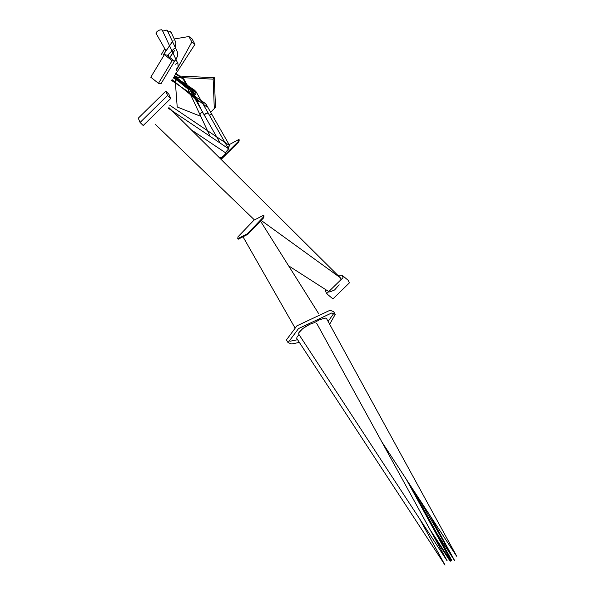 <?xml version="1.0" encoding="UTF-8"?>
<svg xmlns="http://www.w3.org/2000/svg" width="595" height="595" viewBox="0 0 595 595"><rect width="100%" height="100%" fill="white"/><g stroke="black" fill="none" stroke-linecap="round" stroke-linejoin="round"><path stroke-width="0.89" d="M174.253 38.995L188.89 36.511L192.014 38.831L194.967 44.328L174.633 75.744M188.89 36.511L191.85 42L176.068 70.872M161.379 54.435L164.756 48.686M164.406 54.599L166.883 55.112L174.558 61.225L160.94 83.843L158.456 83.33L150.78 77.216L164.406 54.599L172.074 60.712L158.456 83.33M175.399 78.198L177.221 75.929L214.319 77.707L215.487 107.345L210.66 112.254M176.046 77.365L213.144 79.142L214.312 108.773M200.76 116.323L177.206 106.996L175.094 78.614M220.686 159.014L238.491 141.327L238.885 139.461L229.142 144.682M221.102 159.423L238.878 141.759L239.272 139.899L238.885 139.461M138.278 118.174L140.078 122.473L167.559 95.475L165.767 91.169L138.278 118.174M140.078 122.473L143.202 125.53L170.683 98.532L168.891 94.233L165.767 91.169M325.725 289.639L325.614 291.186L326.648 293.662L343.062 277.657L342.028 275.18L337.61 275.113M326.648 293.662L332.947 298.906L349.362 282.9L348.328 280.431L342.028 275.18M237.993 236.81L237.74 238.714L247.349 233.813L263.273 217.205L263.526 215.293L253.916 220.202L237.993 236.81M237.74 238.714L238.201 239.227L247.81 234.318L263.734 217.711L263.987 215.807L263.526 215.293M299.352 342.408L291.691 343.97L288.062 342.638L286.426 339.909L296.898 325.844L329.972 310.285L333.602 311.616L335.238 314.353L329.652 324.253M288.062 342.638L298.534 328.581L331.616 313.022L335.238 314.353M333.855 313.327L328.113 321.434M297.589 339.708L290.048 341.24M174.104 76.792L186.161 86.126M406.14 479.027L450.943 560.75L448.057 556.355M162.703 31.133L166.719 30.092L167.307 30.94M177.377 51.936L177.541 56.064L175.919 59.634M193.948 90.879L194.067 90.284L194.691 90.299L196.097 91.92M174.521 75.981L196.008 92.612M206.889 113.065L208.228 113.34L207.93 112.909L208.228 113.34L207.93 112.909L205.706 113.704M225.49 152.439L228.398 149.152L228.235 148.668L228.398 149.152M447.247 555.849L450.222 561.308L433.517 535.916M192.951 92.946L192.475 92.017M174.29 78.064L187.715 88.469M190.34 90.507L193.293 92.798M340.875 279.353L339.79 277.24M451.65 560.2L412.067 488.093M176.016 59.552L174.499 61.106M173.621 77.61L195.249 93.75M450.474 560.75L430.14 529.773M174.566 50.553L170.43 56.577M191.999 89.934L192.683 89.406L193.977 90.894M174.328 76.376L192.304 90.299M205.595 113.519L206.636 113.37L203.795 114.917M448.452 556.206L451.404 560.743L410.9 486.308M299.032 334.628L296.95 337.142L298.995 334.568M296.95 337.142L296.771 338.458L445.008 565.086M419.624 518.847L444.844 564.796M314.361 322.631L319.203 319.894L314.48 322.609L309.727 324.305L302.796 328.552L298.802 332.776L300.929 330.143M456.722 556.251L326.558 318.6L325.398 318.072M325.093 318.065L319.203 319.894M156.611 33.662L156.024 32.814L157.258 31.312L159.586 30.047L161.654 29.75L162.249 30.598M177.95 63.687L178.084 66.982L176.217 69.451M176.455 63.241L175.733 64.305M203.111 103.835L203.312 102.823L204.375 102.853L205.788 103.954L204.911 103.143L180.635 86.61L206.614 106.78M206.257 104.571L206.495 104.958M171.925 79.849L180.702 86.662L171.434 80.355M206.763 105.605L205.788 103.954M210.66 114.567L211.708 114.419L209.44 115.244M211.708 114.419L212.006 114.85L211.708 114.419M228.041 147.924L229.447 145.596L229.603 146.043M305.034 326.96L309.727 324.305M298.802 332.776L298.683 334.1L446.979 560.639M447.135 560.773L316.614 323.174M167.991 31.959L170.349 31.55L170.936 32.398M175.376 41.39L175.875 43.175L175.183 47.265M173.108 40.728L163.58 54.465M183.61 78.964L183.528 79.447L183.409 78.964L183.877 79.172L175.585 73.178M183.372 79.15L184.034 79.715M200.121 114.523L199.823 114.099L200.121 114.523L199.823 114.099L200.448 113.34L201.631 112.7L202.977 112.976L201.631 112.7M220.455 157.489L220.537 158.091L222.151 157.125L224.308 155.169L225.691 153.428L225.52 152.915L225.691 153.428M329.875 291.944L334.576 289.981L339.135 284.767L334.576 289.981L329.875 291.944M434.395 529.49L454.684 560.75M417.861 496.944L454.639 560.542M191.85 42L194.967 44.328M174.558 61.225L172.074 60.712M213.144 79.142L214.319 77.707M170.683 98.532L167.559 95.475M175.614 78.376L180.017 81.359L174.186 76.636M184.398 84.929L179.891 81.27M179.906 81.284L194.267 91.042M337.967 275.47L340.087 277.523M167.299 30.479L177.429 52.04M174.305 76.42L180.746 80.794L174.603 75.81M193.167 90.886L180.62 80.697M180.642 80.719L195.004 90.47M228.495 148.72L195.911 91.489M228.458 148.676L168.497 108.379M173.413 77.938L179.266 81.917L187.96 88.99M175.681 79.016L179.199 81.872M193.457 93.46L190.787 91.288M183.595 84.854L179.169 81.85M198.202 104.356L192.601 92.396M173.971 77.038L180.032 81.961M195.487 94.523L179.995 81.931L195.569 92.515M340.162 277.597L339.262 276.727M170.386 56.547L174.067 51.17M174.119 76.762L179.831 80.637M174.402 76.227L179.891 80.689L192.973 89.562M188.764 87.896L179.787 80.608M201.132 109.51L193.256 92.708M339.403 277.032L337.819 275.924M381.834 441.869L456.551 556.132M156.031 33.342L166.005 50.887M168.154 54.666L168.727 55.685M162.242 30.137L177.987 63.777M175.711 64.245L176.053 63.739M172.096 79.656L180.679 86.647M204.777 106.274L203.951 105.598M198.856 101.448L180.664 86.632M211.991 114.597L206.443 104.869M229.692 145.641L211.984 114.597M229.655 145.604L169.724 105.226M340.199 277.687L168.861 107.546M329.303 291.937L288.605 265.816M294.785 327.54L243.385 237.457M170.929 31.929L175.436 41.516M163.536 54.457L172.528 41.434M167.545 55.275L174.461 48.314M175.503 73.46L183.691 79.618M175.614 73.073L183.714 79.023M202.962 112.723L184.004 79.351M199.823 114.352L187.514 88.045M186.83 86.587L183.409 79.276M220.217 143.135L202.947 112.723M210.147 136.374L199.831 114.337M225.758 152.922L191.374 129.903M220.336 158.084L219.064 157.4M254.363 219.86L155.139 124.162M339.425 277.091L261.718 220.804M329.28 291.959L328.685 291.543M318.429 313.297L260.945 221.779M429.478 514.72L454.364 560.111M454.751 560.691L454.156 559.754"/></g></svg>
